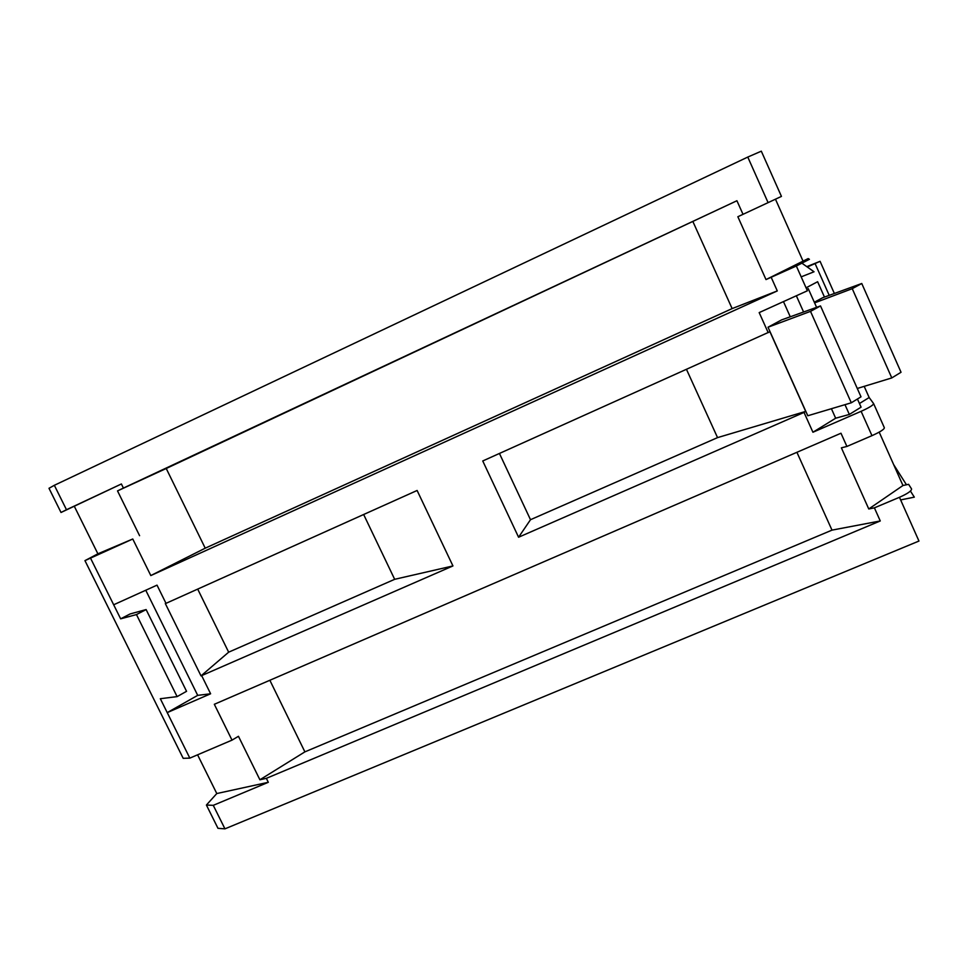 <?xml version="1.0" encoding="UTF-8"?>
<svg xmlns="http://www.w3.org/2000/svg" width="980" height="980" viewBox="0 0 980 980"><rect width="100%" height="100%" fill="white"/><g stroke="black" fill="none" stroke-linecap="round" stroke-linejoin="round"><path stroke-width="1.47" d="M802.093 263.314L814.037 271.779L801.175 276.862M808.169 258.585L809.419 259.308L796.336 266.009L766.005 279.582L808.169 258.585M824.462 297.087L817.626 281.726L806.062 287.826M859.448 403.527L869.162 397.525L864.189 386.365M869.162 397.525L873.584 403.552C873.548 404.985 869.395 407.582 861.114 411.318L812.935 432.241L804.029 412.421L518.579 537.236L530.499 519.706L717.544 437.619L805.707 411.404L769.925 331.718L482.748 460.968L518.579 537.236M150.81 575.566L205.224 548.188L732.134 308.602L777.287 290.925L150.81 575.566L132.766 539L84.954 560.634L97.89 553.81L132.766 539M452.944 565.938L201.01 675.882L228.659 652.178L394.671 579.315L452.944 565.938L417.113 490.478L166 603.349L157.021 585.146L113.668 604.77L90.65 558.392M210.614 693.779L167.225 712.619L197.703 695.359L210.614 693.779L201.733 675.771M259.896 779.774L304.89 751.868L831.995 530.131L880.261 520.956L266.352 778.341L259.896 779.774L238.459 736.298L232.015 740.133L189.826 758.128L160.328 698.716L177.111 696.621L136.465 614.57L120.65 618.833L113.668 604.77M232.015 740.133L214.326 704.289L840.987 433.234L846.904 446.451L841.379 447.836L868.77 508.975L902.96 485.517L908.595 484.316L911.559 488.91C911.731 490.821 907.701 493.614 899.456 497.301L874.393 507.848L868.77 508.975M873.645 403.674L884.34 427.721C884.364 429.289 880.236 431.935 871.967 435.659L846.904 446.451M768.198 332.661L759.182 312.596L807.385 290.778L796.336 266.009M777.287 290.925L771.26 277.463M768.087 202.639L747.777 157.07L761.313 151.177L781.44 196.404L743.011 214.326L736.923 200.741L123.419 488.077L121.398 483.973L66.481 509.735L54.341 485.296L49 488.297L61.017 512.479L121.398 483.973M747.777 157.07L54.341 485.296M139.589 535.693L117.514 490.907L123.419 488.077M97.89 553.81L74.468 506.599M743.011 214.326L737.854 216.727L766.005 279.582M802.877 260.741L775.462 199.197M66.481 509.735L61.017 512.479M893.613 464.532L906.451 484.769M910.445 491.066L914.316 497.154L900.62 499.923M880.261 520.956L874.393 507.848M268.312 782.297L213.273 805.34L206.413 805.045L216.788 793.543L268.312 782.297L266.352 778.341M899.456 497.301L918.958 541.046L224.947 828.847L213.273 805.34M189.826 758.128L183.186 758.312L84.954 560.634M216.788 793.543L197.58 754.821M902.96 485.517L879.195 432.131M806.797 266.646L820.076 261.317L807.3 267.001M834.36 293.473L820.076 261.317M857.28 388.472L891.788 377.925L901.037 372.265L861.763 283.502L822.637 297.749L814.307 302.244M805.707 411.404L804.029 412.421M812.935 432.241L835.658 418.215L831.408 408.709M790.26 316.785L783.473 301.607M820.517 305.932L861.004 396.827L851.289 402.792L807.789 415.753L768.026 327.222L781.587 319.897L820.517 305.932L810.509 311.371L768.026 327.222M166 603.349L165.314 603.545L201.01 675.882M228.659 652.178L197.691 589.102M717.544 437.619L686.49 369.387M224.947 828.847L217.977 828.321L206.413 805.045M394.671 579.315L363.654 514.512M530.499 519.706L499.445 453.471M835.658 418.215L849.342 414.442L861.077 407.166L857.439 399.007M806.761 289.382L808.231 288.61L816.585 307.34M849.342 414.442L844.981 404.666M803.588 312.007L796.348 295.776M197.703 695.359L145.763 590.242M120.65 618.833L130.12 613.946L146.118 609.572L136.465 614.57M851.289 402.792L810.509 311.371M861.763 283.502L852.245 288.671L814.601 302.881M891.788 377.925L852.245 288.671M177.111 696.621L186.555 691.317L146.118 609.572M829.215 295.348L815.201 263.841M831.995 530.131L796.912 452.295M304.89 751.868L269.855 680.267M205.224 548.188L166.232 468.489L736.923 200.741M117.514 490.907L166.232 468.489M732.134 308.602L693.007 221.799M871.967 435.659L861.114 411.318"/></g></svg>
